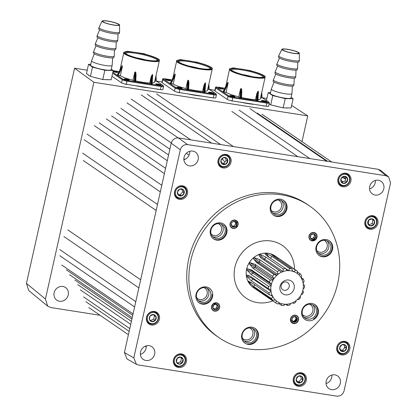 <?xml version="1.0" encoding="UTF-8"?>
<svg xmlns="http://www.w3.org/2000/svg" width="417" height="417" viewBox="0 0 417 417"><rect width="100%" height="100%" fill="white"/><g stroke="black" fill="none" stroke-linecap="round" stroke-linejoin="round"><path stroke-width="0.63" d="M140.393 354.372A7.673 7.032 124.4 0 0 146.2 345.896M145.95 360.476A7.673 7.032 124.4 0 0 154.165 355.68A7.673 7.032 124.4 0 0 151.939 346.756A7.673 7.032 124.4 0 0 149.255 345.693A7.673 7.032 124.4 0 0 141.04 350.488A7.673 7.032 124.4 0 0 143.266 359.412A7.673 7.032 124.4 0 0 145.95 360.476M247.083 348.794A79.908 73.225 -55.6 0 1 219.118 337.734A79.908 73.225 -55.6 0 1 195.922 244.779A79.908 73.225 -55.6 0 1 281.496 194.838A79.908 73.225 -55.6 0 1 309.456 205.894A79.908 73.225 -55.6 0 1 332.657 298.848A79.908 73.225 -55.6 0 1 247.083 348.794M219.118 337.734L217.007 336.29A79.908 73.225 -55.6 0 1 193.811 243.335A79.908 73.225 -55.6 0 1 279.385 193.389A79.908 73.225 -55.6 0 1 307.345 204.45L309.456 205.894M312.062 240.833A4.347 3.982 124.4 0 0 316.722 238.117A4.347 3.982 124.4 0 0 315.455 233.061A4.347 3.982 124.4 0 0 313.938 232.462A4.347 3.982 124.4 0 0 309.278 235.178A4.347 3.982 124.4 0 0 310.545 240.234A4.347 3.982 124.4 0 0 312.062 240.833M233.134 228.433A4.347 3.982 124.4 0 0 237.789 225.717A4.347 3.982 124.4 0 0 236.528 220.661A4.347 3.982 124.4 0 0 235.006 220.061A4.347 3.982 124.4 0 0 230.351 222.777A4.347 3.982 124.4 0 0 231.612 227.833A4.347 3.982 124.4 0 0 233.134 228.433M251.957 327.173A8.95 8.199 -55.6 0 1 255.084 328.414A8.95 8.199 -55.6 0 1 257.685 338.823A8.95 8.199 -55.6 0 1 248.099 344.416A8.95 8.199 -55.6 0 1 244.967 343.181A8.95 8.199 -55.6 0 1 242.371 332.766A8.95 8.199 -55.6 0 1 251.957 327.173M311.947 303.451A8.95 8.199 -55.6 0 1 315.08 304.691A8.95 8.199 -55.6 0 1 317.676 315.101A8.95 8.199 -55.6 0 1 308.095 320.694A8.95 8.199 -55.6 0 1 304.963 319.458A8.95 8.199 -55.6 0 1 302.367 309.044A8.95 8.199 -55.6 0 1 311.947 303.451M216.684 240.114A8.95 8.199 124.4 0 0 226.264 234.521A8.95 8.199 124.4 0 0 223.668 224.106A8.95 8.199 124.4 0 0 220.536 222.871A8.95 8.199 124.4 0 0 210.95 228.464A8.95 8.199 124.4 0 0 213.551 238.873A8.95 8.199 124.4 0 0 216.684 240.114M276.7 216.47A8.95 8.199 124.4 0 0 286.286 210.872A8.95 8.199 124.4 0 0 283.685 200.462A8.95 8.199 124.4 0 0 280.552 199.227A8.95 8.199 124.4 0 0 270.972 204.82A8.95 8.199 124.4 0 0 273.568 215.229A8.95 8.199 124.4 0 0 276.7 216.47M322.377 256.789A8.95 8.199 124.4 0 0 331.963 251.196A8.95 8.199 124.4 0 0 329.362 240.786A8.95 8.199 124.4 0 0 326.235 239.546A8.95 8.199 124.4 0 0 316.649 245.144A8.95 8.199 124.4 0 0 319.245 255.553A8.95 8.199 124.4 0 0 322.377 256.789M206.222 286.917A8.95 8.199 -55.6 0 1 209.355 288.152A8.95 8.199 -55.6 0 1 211.951 298.567A8.95 8.199 -55.6 0 1 202.365 304.16A8.95 8.199 -55.6 0 1 199.237 302.919A8.95 8.199 -55.6 0 1 196.636 292.51A8.95 8.199 -55.6 0 1 206.222 286.917M154.472 311.457A7.032 6.443 -55.6 0 1 156.933 312.427A7.032 6.443 -55.6 0 1 158.971 320.61A7.032 6.443 -55.6 0 1 151.444 325.005A7.032 6.443 -55.6 0 1 148.984 324.03A7.032 6.443 -55.6 0 1 146.94 315.851A7.032 6.443 -55.6 0 1 154.472 311.457M147.743 322.894A7.032 6.443 124.4 0 0 148.697 323.123A7.032 6.443 124.4 0 0 148.812 323.139M156.041 312.599A7.032 6.443 124.4 0 0 155.426 311.687M372.913 215.735A7.032 6.443 -55.6 0 1 375.373 216.704A7.032 6.443 -55.6 0 1 377.411 224.888A7.032 6.443 -55.6 0 1 369.884 229.282A7.032 6.443 -55.6 0 1 367.424 228.308A7.032 6.443 -55.6 0 1 365.381 220.129A7.032 6.443 -55.6 0 1 372.913 215.735M366.183 227.171A7.032 6.443 124.4 0 0 367.137 227.401A7.032 6.443 124.4 0 0 367.262 227.416M374.482 216.871A7.032 6.443 124.4 0 0 373.867 215.964L373.752 216.475M338.104 352.798A7.032 6.443 124.4 0 0 339.057 353.027A7.032 6.443 124.4 0 0 339.177 353.048M346.402 342.503A7.032 6.443 124.4 0 0 345.782 341.591M344.828 341.361A7.032 6.443 -55.6 0 1 347.288 342.336A7.032 6.443 -55.6 0 1 349.331 350.515A7.032 6.443 -55.6 0 1 341.799 354.909A7.032 6.443 -55.6 0 1 339.339 353.939A7.032 6.443 -55.6 0 1 337.301 345.756A7.032 6.443 -55.6 0 1 344.828 341.361M175.828 197.267A7.032 6.443 124.4 0 0 176.782 197.496A7.032 6.443 124.4 0 0 176.897 197.512M184.121 186.967A7.032 6.443 124.4 0 0 183.506 186.055M182.552 185.826A7.032 6.443 -55.6 0 1 185.012 186.8A7.032 6.443 -55.6 0 1 187.056 194.979A7.032 6.443 -55.6 0 1 179.524 199.373A7.032 6.443 -55.6 0 1 177.063 198.403A7.032 6.443 -55.6 0 1 175.02 190.22A7.032 6.443 -55.6 0 1 182.552 185.826M219.337 165.851A7.032 6.443 124.4 0 0 220.291 166.081A7.032 6.443 124.4 0 0 220.405 166.102M227.63 155.557A7.032 6.443 124.4 0 0 227.015 154.644M226.061 154.415A7.032 6.443 -55.6 0 1 228.521 155.39A7.032 6.443 -55.6 0 1 230.565 163.568A7.032 6.443 -55.6 0 1 223.032 167.962A7.032 6.443 -55.6 0 1 220.572 166.993A7.032 6.443 -55.6 0 1 218.529 158.809A7.032 6.443 -55.6 0 1 226.061 154.415M294.595 384.213A7.032 6.443 124.4 0 0 295.549 384.443A7.032 6.443 124.4 0 0 295.669 384.458M302.893 373.913A7.032 6.443 124.4 0 0 302.273 373.001M301.319 372.772A7.032 6.443 -55.6 0 1 303.779 373.747A7.032 6.443 -55.6 0 1 305.823 381.925A7.032 6.443 -55.6 0 1 298.291 386.319A7.032 6.443 -55.6 0 1 295.83 385.35A7.032 6.443 -55.6 0 1 293.792 377.166A7.032 6.443 -55.6 0 1 301.319 372.772M345.922 173.248A7.032 6.443 -55.6 0 1 348.383 174.217A7.032 6.443 -55.6 0 1 350.421 182.401A7.032 6.443 -55.6 0 1 342.894 186.795A7.032 6.443 -55.6 0 1 340.434 185.82A7.032 6.443 -55.6 0 1 338.39 177.642A7.032 6.443 -55.6 0 1 345.922 173.248M339.193 184.684A7.032 6.443 124.4 0 0 340.147 184.913A7.032 6.443 124.4 0 0 340.272 184.929M347.486 174.384A7.032 6.443 124.4 0 0 346.871 173.477M181.463 353.944A7.032 6.443 -55.6 0 1 183.923 354.914A7.032 6.443 -55.6 0 1 185.966 363.098A7.032 6.443 -55.6 0 1 178.434 367.492A7.032 6.443 -55.6 0 1 175.974 366.517A7.032 6.443 -55.6 0 1 173.931 358.339A7.032 6.443 -55.6 0 1 181.463 353.944M174.733 365.381A7.032 6.443 124.4 0 0 175.687 365.61A7.032 6.443 124.4 0 0 175.802 365.626M183.037 355.086A7.032 6.443 124.4 0 0 182.417 354.174M369.54 188.937A7.673 7.032 124.4 0 0 375.347 180.462M375.097 195.041A7.673 7.032 124.4 0 0 383.312 190.246A7.673 7.032 124.4 0 0 381.086 181.322A7.673 7.032 124.4 0 0 378.401 180.264A7.673 7.032 124.4 0 0 370.187 185.054A7.673 7.032 124.4 0 0 372.412 193.978A7.673 7.032 124.4 0 0 375.097 195.041M331.598 389.64A7.673 7.032 124.4 0 0 339.819 384.844A7.673 7.032 124.4 0 0 337.588 375.92A7.673 7.032 124.4 0 0 334.903 374.862A7.673 7.032 124.4 0 0 326.688 379.658A7.673 7.032 124.4 0 0 328.919 388.581A7.673 7.032 124.4 0 0 331.598 389.64M326.042 383.536A7.673 7.032 124.4 0 0 331.849 375.06M189.448 165.877A7.673 7.032 124.4 0 0 197.663 161.082A7.673 7.032 124.4 0 0 195.437 152.158A7.673 7.032 124.4 0 0 192.753 151.095A7.673 7.032 124.4 0 0 184.538 155.89A7.673 7.032 124.4 0 0 186.764 164.814A7.673 7.032 124.4 0 0 189.448 165.877M183.892 159.774A7.673 7.032 124.4 0 0 189.699 151.298M336.795 396.15L138.298 364.964L136.437 364.317L133.8 357.885L180.311 149.818C181.51 146.164 183.928 144.423 187.556 144.584L386.059 175.771L388.675 176.944L390.552 182.849L344.046 390.917C342.842 394.571 340.423 396.317 336.795 396.15M373.137 219.227L373.022 219.754M345.787 341.596L345.672 342.107M344.666 346.616L344.322 348.132M343.634 351.223L343.572 351.505M136.437 364.317L127.049 358.974L124.412 352.542L171.215 143.161C172.419 139.507 174.832 137.761 178.466 137.928L378.219 169.307L380.836 170.48L388.675 176.944M225.003 161.838A8.413 7.709 -55.6 0 1 222.391 158.533M341.742 177.574A8.413 7.709 -55.6 0 1 341.956 177.606A8.413 7.709 -55.6 0 1 345.542 179.268M178.064 354.533A8.413 7.709 -55.6 0 1 178.304 354.242M295.444 315.195A4.347 3.982 124.4 0 0 290.513 318.755A4.347 3.982 124.4 0 0 293.573 323.571A4.347 3.982 124.4 0 0 298.504 320.011A4.347 3.982 124.4 0 0 295.444 315.195M216.512 302.794A4.347 3.982 124.4 0 0 211.581 306.354A4.347 3.982 124.4 0 0 214.64 311.171A4.347 3.982 124.4 0 0 219.571 307.61A4.347 3.982 124.4 0 0 216.512 302.794M271.17 241.026A31.963 29.289 -55.6 0 1 294.459 269.241A31.963 29.289 124.4 0 0 271.17 241.026A31.963 29.289 124.4 0 0 234.912 267.198A31.963 29.289 124.4 0 0 257.404 302.606A31.963 29.289 -55.6 0 1 234.912 267.198A31.963 29.289 -55.6 0 1 271.17 241.026M272.775 300.881A31.963 29.289 -55.6 0 1 257.404 302.606A31.963 29.289 124.4 0 0 272.775 300.881M316.472 248.297A7.673 7.032 124.4 0 0 319.375 254.089A7.673 7.032 124.4 0 0 326.923 254.167A7.673 7.032 124.4 0 0 330.952 247.229A7.673 7.032 124.4 0 0 328.049 241.433A7.673 7.032 124.4 0 0 320.501 241.354A7.673 7.032 124.4 0 0 316.472 248.297M318.953 255.34A8.95 8.199 124.4 0 0 327.621 255.136A8.95 8.199 124.4 0 0 332.156 247.135A8.95 8.199 124.4 0 0 329.06 240.588M305.812 305.541A7.673 7.032 124.4 0 0 305.036 318.056A7.673 7.032 124.4 0 0 312.932 317.916A7.673 7.032 124.4 0 0 313.709 305.4A7.673 7.032 124.4 0 0 305.812 305.541M313.521 318.948A8.95 8.199 124.4 0 0 314.011 304.082M253.036 328.653A7.673 7.032 124.4 0 0 243.33 331.75A7.673 7.032 124.4 0 0 245.019 341.705A7.673 7.032 124.4 0 0 245.67 342.096A7.673 7.032 124.4 0 0 255.381 339A7.673 7.032 124.4 0 0 253.692 329.044A7.673 7.032 124.4 0 0 253.036 328.653M247.505 344.009A8.95 8.199 124.4 0 0 257.013 338.401A8.95 8.199 124.4 0 0 254.474 328.033M210.913 294.517A7.673 7.032 124.4 0 0 208.01 288.726A7.673 7.032 124.4 0 0 200.462 288.647A7.673 7.032 124.4 0 0 196.433 295.585A7.673 7.032 124.4 0 0 199.342 301.382A7.673 7.032 124.4 0 0 206.889 301.46A7.673 7.032 124.4 0 0 210.913 294.517M198.544 302.388A8.95 8.199 124.4 0 0 207.379 302.549A8.95 8.199 124.4 0 0 212.123 294.428M221.573 237.273A7.673 7.032 124.4 0 0 222.35 224.753A7.673 7.032 124.4 0 0 214.453 224.899A7.673 7.032 124.4 0 0 213.676 237.414A7.673 7.032 124.4 0 0 221.573 237.273M213.259 238.665A8.95 8.199 124.4 0 0 222.167 238.3A8.95 8.199 124.4 0 0 223.366 223.913M274.35 214.161A7.673 7.032 124.4 0 0 284.055 211.065A7.673 7.032 124.4 0 0 282.366 201.109A7.673 7.032 124.4 0 0 281.715 200.718A7.673 7.032 124.4 0 0 272.004 203.814A7.673 7.032 124.4 0 0 273.698 213.765A7.673 7.032 124.4 0 0 274.35 214.161M273.276 215.016A8.95 8.199 124.4 0 0 273.734 215.281A8.95 8.199 124.4 0 0 284.957 211.831A8.95 8.199 124.4 0 0 283.383 200.264M179.586 197.997A5.755 5.27 124.4 0 0 186.112 193.285A5.755 5.27 124.4 0 0 182.067 186.915A5.755 5.27 124.4 0 0 175.541 191.627A5.755 5.27 124.4 0 0 179.586 197.997M181.994 186.154A6.391 5.859 -55.6 0 1 186.493 193.233A6.391 5.859 -55.6 0 1 179.237 198.471A6.391 5.859 -55.6 0 1 174.739 191.387A6.391 5.859 -55.6 0 1 181.994 186.154M180.035 196.011A3.69 3.383 124.4 0 0 181.833 195.802L184.22 192.988L183.209 189.641L179.821 189.109L177.433 191.924L178.445 195.271A3.69 3.383 124.4 0 0 180.035 196.011M179.977 195.422L181.833 195.802A3.69 3.383 124.4 0 0 184.22 192.988A3.69 3.383 124.4 0 0 183.209 189.641A3.69 3.383 124.4 0 0 179.821 189.109A3.69 3.383 124.4 0 0 177.433 191.924A3.69 3.383 124.4 0 0 178.445 195.271L179.977 195.422M178.08 194.374L180.253 194.718L182.636 191.903L181.869 189.354M182.636 191.903L184.22 192.988M180.253 194.718L181.833 195.802M225.576 155.505A5.755 5.27 124.4 0 0 219.05 160.217A5.755 5.27 124.4 0 0 223.095 166.586A5.755 5.27 124.4 0 0 229.626 161.874A5.755 5.27 124.4 0 0 225.576 155.505M222.751 167.061A6.391 5.859 -55.6 0 1 218.253 159.977A6.391 5.859 -55.6 0 1 225.503 154.743A6.391 5.859 -55.6 0 1 230.002 161.822A6.391 5.859 -55.6 0 1 222.751 167.061M225.133 157.49A3.69 3.383 124.4 0 0 223.33 157.699L220.942 160.514L221.953 163.855L225.342 164.392L227.729 161.577L226.723 158.231A3.69 3.383 124.4 0 0 225.133 157.49M224.862 157.855L223.33 157.699A3.69 3.383 124.4 0 0 220.942 160.514A3.69 3.383 124.4 0 0 221.953 163.855A3.69 3.383 124.4 0 0 225.342 164.392A3.69 3.383 124.4 0 0 227.729 161.577A3.69 3.383 124.4 0 0 226.723 158.231L224.862 157.855M221.589 162.964L223.762 163.308L225.342 164.392M223.762 163.308L226.144 160.493L227.729 161.577M226.144 160.493L225.378 157.944M338.906 179.039A5.755 5.27 124.4 0 0 342.951 185.414A5.755 5.27 124.4 0 0 349.477 180.702A5.755 5.27 124.4 0 0 345.432 174.327A5.755 5.27 124.4 0 0 338.906 179.039M349.858 180.65A6.391 5.859 -55.6 0 1 342.602 185.883A6.391 5.859 -55.6 0 1 338.104 178.804A6.391 5.859 -55.6 0 1 345.359 173.566A6.391 5.859 -55.6 0 1 349.858 180.65M340.798 179.336A3.69 3.383 124.4 0 0 340.856 181.186L343.399 183.428L346.73 182.109L347.528 178.554L344.989 176.318L341.653 177.632A3.69 3.383 124.4 0 0 340.798 179.336M341.09 179.3L340.856 181.186A3.69 3.383 124.4 0 0 343.399 183.428A3.69 3.383 124.4 0 0 346.73 182.109A3.69 3.383 124.4 0 0 347.528 178.554A3.69 3.383 124.4 0 0 344.989 176.318A3.69 3.383 124.4 0 0 341.653 177.632L341.09 179.3M342.034 182.255L345.151 181.025L346.73 182.109M345.151 181.025L345.943 177.47L347.528 178.554M345.943 177.47L344.708 176.381M344.343 342.451A5.755 5.27 124.4 0 0 337.817 347.158A5.755 5.27 124.4 0 0 341.867 353.533A5.755 5.27 124.4 0 0 348.393 348.821A5.755 5.27 124.4 0 0 344.343 342.451M341.518 354.007A6.391 5.859 -55.6 0 1 337.019 346.923A6.391 5.859 -55.6 0 1 344.27 341.69A6.391 5.859 -55.6 0 1 348.768 348.768A6.391 5.859 -55.6 0 1 341.518 354.007M346.496 348.523L345.49 345.177L342.096 344.645L339.714 347.46L340.72 350.801L344.114 351.338L346.496 348.523A3.69 3.383 124.4 0 0 345.49 345.177A3.69 3.383 124.4 0 0 342.096 344.645A3.69 3.383 124.4 0 0 339.714 347.46A3.69 3.383 124.4 0 0 340.72 350.801A3.69 3.383 124.4 0 0 344.114 351.338A3.69 3.383 124.4 0 0 346.496 348.523L344.911 347.439L344.145 344.89M340.355 349.91L342.529 350.254L344.114 351.338M342.529 350.254L344.911 347.439M185.028 361.409A5.755 5.27 124.4 0 0 180.978 355.034A5.755 5.27 124.4 0 0 174.452 359.746A5.755 5.27 124.4 0 0 178.502 366.116A5.755 5.27 124.4 0 0 185.028 361.409M173.654 359.506A6.391 5.859 -55.6 0 1 180.905 354.273A6.391 5.859 -55.6 0 1 185.403 361.357A6.391 5.859 -55.6 0 1 178.153 366.59A6.391 5.859 -55.6 0 1 173.654 359.506M183.131 361.106A3.69 3.383 124.4 0 0 183.073 359.261L180.535 357.02L177.199 358.339L176.407 361.893L178.945 364.13L182.281 362.816A3.69 3.383 124.4 0 0 183.131 361.106M182.516 360.924L183.073 359.261A3.69 3.383 124.4 0 0 180.535 357.02A3.69 3.383 124.4 0 0 177.199 358.339A3.69 3.383 124.4 0 0 176.407 361.893A3.69 3.383 124.4 0 0 178.945 364.13A3.69 3.383 124.4 0 0 182.281 362.816L182.516 360.924M177.579 362.962L180.697 361.732L181.489 358.177L180.253 357.088M180.697 361.732L182.281 362.816M181.489 358.177L183.073 359.261M376.473 223.189A5.755 5.27 124.4 0 0 372.423 216.814A5.755 5.27 124.4 0 0 365.897 221.526A5.755 5.27 124.4 0 0 369.942 227.901A5.755 5.27 124.4 0 0 376.473 223.189M365.099 221.291A6.391 5.859 -55.6 0 1 372.35 216.053A6.391 5.859 -55.6 0 1 376.848 223.137A6.391 5.859 -55.6 0 1 369.598 228.37A6.391 5.859 -55.6 0 1 365.099 221.291M374.575 222.892A3.69 3.383 124.4 0 0 374.518 221.041L371.98 218.805L368.644 220.119L367.846 223.674L370.39 225.915L373.721 224.596L374.518 221.041A3.69 3.383 124.4 0 0 371.98 218.805A3.69 3.383 124.4 0 0 368.644 220.119A3.69 3.383 124.4 0 0 367.846 223.674A3.69 3.383 124.4 0 0 370.39 225.915A3.69 3.383 124.4 0 0 373.721 224.596A3.69 3.383 124.4 0 0 374.575 222.892M369.024 224.742L372.141 223.512L372.934 219.957L374.518 221.041M372.934 219.957L371.698 218.868M372.141 223.512L373.721 224.596M298.358 384.943A5.755 5.27 124.4 0 0 304.884 380.231A5.755 5.27 124.4 0 0 300.834 373.861A5.755 5.27 124.4 0 0 294.308 378.573A5.755 5.27 124.4 0 0 298.358 384.943M300.761 373.1A6.391 5.859 -55.6 0 1 305.26 380.179A6.391 5.859 -55.6 0 1 298.009 385.417A6.391 5.859 -55.6 0 1 293.511 378.334A6.391 5.859 -55.6 0 1 300.761 373.1M298.801 382.957A3.69 3.383 124.4 0 0 300.605 382.749L302.987 379.934L301.981 376.587L298.588 376.056L296.206 378.871L297.212 382.217A3.69 3.383 124.4 0 0 298.801 382.957M298.744 382.368L300.605 382.749A3.69 3.383 124.4 0 0 302.987 379.934A3.69 3.383 124.4 0 0 301.981 376.587A3.69 3.383 124.4 0 0 298.588 376.056A3.69 3.383 124.4 0 0 296.206 378.871A3.69 3.383 124.4 0 0 297.212 382.217L298.744 382.368M296.847 381.32L299.02 381.664L301.402 378.85L302.987 379.934M301.402 378.85L300.636 376.301M299.02 381.664L300.605 382.749M147.462 317.259A5.755 5.27 124.4 0 0 151.512 323.634A5.755 5.27 124.4 0 0 158.038 318.922A5.755 5.27 124.4 0 0 153.988 312.547A5.755 5.27 124.4 0 0 147.462 317.259M158.413 318.869A6.391 5.859 -55.6 0 1 151.162 324.103A6.391 5.859 -55.6 0 1 146.664 317.019A6.391 5.859 -55.6 0 1 153.915 311.786A6.391 5.859 -55.6 0 1 158.413 318.869M149.359 317.556A3.69 3.383 124.4 0 0 149.411 319.406L151.955 321.643L155.291 320.329L156.083 316.774L153.545 314.533L150.209 315.851A3.69 3.383 124.4 0 0 149.359 317.556M149.646 317.514L149.411 319.406A3.69 3.383 124.4 0 0 151.955 321.643A3.69 3.383 124.4 0 0 155.291 320.329A3.69 3.383 124.4 0 0 156.083 316.774A3.69 3.383 124.4 0 0 153.545 314.533A3.69 3.383 124.4 0 0 150.209 315.851L149.646 317.514M150.589 320.475L153.706 319.245L154.498 315.69L153.263 314.6M153.706 319.245L155.291 320.329M154.498 315.69L156.083 316.774M233.186 228.188A4.092 3.748 -55.6 0 1 230.309 223.658A4.092 3.748 -55.6 0 1 234.948 220.306A4.092 3.748 -55.6 0 1 237.831 224.836A4.092 3.748 -55.6 0 1 233.186 228.188M236.444 227.489L236.971 221.359L234.948 220.291L233.702 220.306L234.01 220.03M231.935 225.905L233.822 226.202L235.725 223.95L235.324 222.61A2.559 2.346 124.4 0 0 234.865 221.776M235.324 222.61L235.084 221.818M234.922 221.276L235.975 221.995L233.265 221.573A2.95 2.705 124.4 0 0 231.357 223.82L232.16 226.499L234.875 226.921L236.783 224.674L235.975 221.995A2.95 2.705 124.4 0 0 233.265 221.573M235.725 223.95L236.783 224.674A2.95 2.705 124.4 0 0 235.975 221.995M231.357 223.82A2.95 2.705 124.4 0 0 234.875 226.921A2.95 2.705 124.4 0 0 236.783 224.674M233.822 226.202L234.875 226.921M310.967 238.274A2.559 2.346 124.4 0 0 312.641 238.243L313.975 237.716L315.033 238.441A2.95 2.705 124.4 0 0 313.636 233.801L310.967 234.854L310.331 237.7L312.364 239.494L315.033 238.441L315.669 235.595L314.611 234.87L314.293 236.293A2.559 2.346 124.4 0 0 313.448 233.854M311.457 238.712L312.641 238.243A2.559 2.346 124.4 0 0 314.293 236.293L313.975 237.716M310.978 240.489L315.565 239.415L316.769 237.237A4.092 3.748 -55.6 0 1 312.119 240.588A4.092 3.748 -55.6 0 1 309.242 236.058A4.092 3.748 -55.6 0 1 313.881 232.707A4.092 3.748 -55.6 0 1 316.758 237.237L316.857 235.949L317.097 236.486M314.11 234.646L314.1 233.921M311.165 238.962L311.478 238.884M314.663 234.907L314.632 234.187M315.216 235.282L315.2 234.703M312.943 239.52L314.35 238.639M310.446 238.008L312.364 239.494A2.95 2.705 124.4 0 0 315.033 238.441M313.636 233.801A2.95 2.705 124.4 0 0 310.331 237.7A2.95 2.705 124.4 0 0 312.364 239.494M295.523 316.951L296.164 319.083L297.222 319.808A2.95 2.705 124.4 0 0 293.698 316.706A2.95 2.705 124.4 0 0 293.87 322.226A2.95 2.705 124.4 0 0 297.222 319.808L296.414 317.134L293.698 316.706L291.791 318.958L292.598 321.632L295.314 322.06L294.256 321.335L296.122 318.953M290.472 318.963L291.598 322.263L293.62 323.337A4.092 3.748 -55.6 0 1 290.748 318.791A4.092 3.748 -55.6 0 1 295.387 315.44A4.092 3.748 -55.6 0 1 298.264 319.975A4.092 3.748 -55.6 0 1 293.625 323.326L294.866 323.321L294.266 323.618M294.089 321.309L296.096 318.864M294.71 321.643L296.596 319.38M295.257 322.023L297.144 319.756M290.998 321.861L291.89 322.544M290.993 321.491L292.155 322.748M292.239 323.092L292.729 323.076M295.471 321.992L297.185 319.787M295.356 316.409L296.414 317.134M292.374 321.038L294.256 321.335M292.343 320.96A2.559 2.346 124.4 0 0 295.304 316.915M214.036 309.044L216.553 308.048L216.871 306.631A2.559 2.346 124.4 0 0 216.022 304.191M216.882 302.872L213.004 304.207L211.8 306.386A4.092 3.748 -55.6 0 1 216.459 303.039A4.092 3.748 -55.6 0 1 219.337 307.574A4.092 3.748 -55.6 0 1 214.692 310.926A4.092 3.748 -55.6 0 1 211.815 306.391L211.711 307.678L211.471 307.319M212.91 308.033A2.95 2.705 124.4 0 0 217.606 308.773A2.95 2.705 124.4 0 0 216.209 304.139A2.95 2.705 124.4 0 0 212.91 308.033L214.943 309.826L217.606 308.773L218.242 305.927L216.209 304.139L213.546 305.192L212.91 308.033M216.553 308.048L217.606 308.773M213.54 308.611A2.559 2.346 124.4 0 0 216.871 306.631L217.189 305.208L218.242 305.927M217.189 305.208L216.032 304.186M212.915 304.301L212.665 304.587M212.488 304.467L212.368 305.004M213.019 308.34L214.943 309.826M254.031 288.017A19.177 17.577 -55.6 0 1 247.729 265.676A19.177 17.577 -55.6 0 1 268.418 253.338A19.177 17.577 -55.6 0 1 276.607 257.138M283.424 305.614A19.177 17.577 -55.6 0 1 282.325 305.479A19.177 17.577 -55.6 0 1 281.246 305.27L281.418 303.623A17.259 15.815 124.4 0 0 285.39 304.248L283.424 305.614M290.586 268.532A19.177 17.577 -55.6 0 1 291.671 268.736L292.765 271.253A17.259 15.815 124.4 0 0 290.805 270.81A17.259 15.815 124.4 0 0 288.788 270.628L289.487 268.392A19.177 17.577 -55.6 0 1 290.586 268.532M295.408 270.07A19.177 17.577 -55.6 0 1 297.285 271.175L297.644 273.787A17.259 15.815 124.4 0 0 294.23 271.775L295.408 270.07L277.884 258.06L271.227 254.167L274.146 256.731L291.671 268.736M271.384 254.542A42.153 16.404 109.6 0 1 271.227 254.167L271.18 254.276M278.718 258.451L297.285 271.175M300.25 273.787A19.177 17.577 -55.6 0 1 301.595 275.522L301.251 277.967A17.259 15.815 124.4 0 0 298.807 274.813L300.25 273.787L297.331 271.79M303.425 279.103A19.177 17.577 -55.6 0 1 304.076 281.256L303.154 283.294A17.259 15.815 124.4 0 0 301.971 279.369L303.425 279.103L301.241 277.602M304.556 285.369A19.177 17.577 -55.6 0 1 304.436 287.683L303.117 289.117A17.259 15.815 124.4 0 0 303.341 284.905L304.556 285.369L303.185 284.425M303.508 291.832A19.177 17.577 -55.6 0 1 302.622 294.027L301.147 294.736A17.259 15.815 124.4 0 0 302.752 290.743L303.508 291.832M300.396 297.712A19.177 17.577 -55.6 0 1 298.864 299.521L297.477 299.474A17.259 15.815 124.4 0 0 300.271 296.179L300.396 297.712M295.606 302.304A19.177 17.577 -55.6 0 1 293.604 303.508L292.562 302.763A17.259 15.815 124.4 0 0 296.2 300.563L295.606 302.304M292.505 302.752L293.604 303.508M289.716 305.046A19.177 17.577 -55.6 0 1 287.485 305.505L286.979 304.207A17.259 15.815 124.4 0 0 291.035 303.368L289.716 305.046M285.53 304.165L287.485 305.505M288.741 280.047A7.673 7.032 124.4 0 0 280.042 286.333A7.673 7.032 124.4 0 0 285.437 294.829A7.673 7.032 124.4 0 0 294.141 288.548A7.673 7.032 124.4 0 0 288.741 280.047M286.125 281.949A4.347 3.982 124.4 0 0 281.47 284.665A4.347 3.982 124.4 0 0 282.731 289.721A4.347 3.982 124.4 0 0 284.253 290.321A4.347 3.982 124.4 0 0 288.908 287.605A4.347 3.982 124.4 0 0 287.647 282.549A4.347 3.982 124.4 0 0 286.125 281.949M289.487 268.392L271.962 256.387L266.27 253.39L265.061 253.421L265.139 254.005L267.902 256.497L285.426 268.501L287.198 270.675A17.259 15.815 124.4 0 0 283.143 271.509L283.2 268.96A19.177 17.577 -55.6 0 1 285.426 268.501M269.643 257.69A42.153 14.058 88.5 0 1 266.27 253.39M272.916 255.84A42.153 16.404 109.6 0 1 272.337 254.563M253.364 287.058A42.153 16.774 -48.6 0 0 252.718 287.063L275.627 302.836L276.534 301.09A17.259 15.815 124.4 0 0 279.953 303.102L277.503 303.941A19.177 17.577 -55.6 0 1 275.627 302.836M252.103 282.997A42.153 15.116 -27.1 0 0 248.782 282.351L253.797 286.479L271.321 298.489L272.927 296.909A17.259 15.815 124.4 0 0 275.371 300.063L272.666 300.219L255.141 288.215L251.837 286.286L252.718 287.063M249.408 281.439A42.153 15.116 -27.1 0 0 248.24 281.287L248.782 282.351M277.977 274.313L277.305 271.707A19.177 17.577 -55.6 0 1 279.307 270.497L281.621 272.113A17.259 15.815 124.4 0 0 277.977 274.313L276.919 275.345L258.759 262.908A42.153 4.764 49.5 0 1 253.333 258.493L256.528 262.481L274.052 274.485L276.7 275.402A17.259 15.815 124.4 0 0 273.906 278.697L273.224 280.016L255.068 267.573A42.153 1.058 31.1 0 0 249.189 263.7L252.765 267.975L270.289 279.984L273.036 280.141A17.259 15.815 124.4 0 0 271.431 284.139L271.206 285.582L253.051 273.14A42.153 6.755 12.6 0 0 246.906 269.919L250.956 274.318L268.48 286.328L271.066 285.765A17.259 15.815 124.4 0 0 270.836 289.971L271.102 291.368L252.947 278.926A42.153 11.64 -6.7 0 0 246.765 276.393L251.315 280.745L268.835 292.755L271.029 291.587A17.259 15.815 124.4 0 0 272.207 295.507L269.486 294.908L251.962 282.898L248.24 281.287L248.574 281.152M250.742 276.575A42.153 11.64 -6.7 0 0 246.624 275.173L246.765 276.393M270.414 289.627L268.355 288.642L250.831 276.633L248.026 275.178L246.624 275.173M271.483 284.347L253.327 271.91A42.153 6.755 12.6 0 0 247.182 268.684L246.906 269.919M271.431 284.139L269.408 282.179L251.884 270.169L247.182 268.684M273.906 278.697L272.515 276.299L254.99 264.289L249.851 262.606L249.189 263.7M273.886 278.921L255.73 266.479A42.153 1.058 31.1 0 0 249.851 262.606M269.408 282.179A19.177 17.577 -55.6 0 1 270.289 279.984M268.355 288.642A19.177 17.577 -55.6 0 1 268.48 286.328M270.961 290.149L269.486 289.137M269.486 294.908A19.177 17.577 -55.6 0 1 268.835 292.755M270.565 295.064L272.932 296.685L272.254 295.533M272.666 300.219A19.177 17.577 -55.6 0 1 271.321 298.489M275.371 300.063L276.461 300.881L275.23 300.037M279.953 303.102L281.418 303.623M278.619 303.477L281.246 305.27M285.39 304.248L287 304.217M291.035 303.368L292.343 302.742L293.005 302.919M296.2 300.563L297.477 299.474M300.271 296.179L301.147 294.736M302.752 290.743L303.117 289.117M303.154 283.294L303.513 285.082M301.793 279.254L301.251 277.967M298.807 274.813L297.644 273.787M294.23 271.775L292.426 270.727M294.011 271.811L292.765 271.253M288.788 270.628L285.525 268.642M288.59 270.737L286.906 270.44M266.103 255.058A42.153 14.058 88.5 0 1 265.061 253.421M283.143 271.509L264.831 259.238A42.153 10.013 68.5 0 1 260.005 254.469L258.848 254.923L260.682 257.643L279.307 270.497M282.992 271.681L281.835 272.134L263.68 259.697A42.153 10.013 68.5 0 1 258.848 254.923M277.884 274.522L259.728 262.079A42.153 4.764 49.5 0 1 254.302 257.67L253.333 258.493M277.305 271.707L259.781 259.702L254.302 257.67M283.2 268.96L265.676 256.955L260.005 254.469M272.515 276.299A19.177 17.577 -55.6 0 1 274.052 274.485M68.237 294.975A7.673 7.032 -55.6 0 1 56.848 300.198A7.673 7.032 -55.6 0 1 54.137 292.76A7.673 7.032 -55.6 0 1 65.521 287.542A7.673 7.032 -55.6 0 1 68.237 294.975M288.767 107.92A11.509 1.845 -167.4 0 1 285.473 107.894M301.981 141.65L307.741 115.884L291.629 105.418M279.536 106.992A11.509 1.845 -167.4 0 1 274.339 105.725M108.728 79.699A11.509 1.845 -167.4 0 1 105.225 79.595M99.178 78.615A11.509 1.845 -167.4 0 1 94.028 77.317M89.274 75.571A11.509 1.845 -167.4 0 1 87.627 74.372M148.864 87.779A20.136 3.227 -167.4 0 1 142.478 87.023A20.136 3.227 -167.4 0 1 135.259 85.647M201.739 96.087A20.136 3.227 -167.4 0 1 195.349 95.331A20.136 3.227 -167.4 0 1 188.135 93.955M254.615 104.396A20.136 3.227 -167.4 0 1 248.224 103.64A20.136 3.227 -167.4 0 1 241.005 102.264M262.168 105.579A2.111 0.339 12.6 0 0 263.836 105.96A2.111 0.339 12.6 0 0 265.045 106.027M229.908 100.408A2.111 0.339 12.6 0 0 232.107 100.977A2.111 0.339 12.6 0 0 233.265 101.055M209.292 97.27A2.111 0.339 12.6 0 0 210.96 97.651A2.111 0.339 12.6 0 0 212.175 97.719M177.037 92.1A2.111 0.339 12.6 0 0 179.237 92.668A2.111 0.339 12.6 0 0 180.389 92.741M156.417 88.962A2.111 0.339 12.6 0 0 158.085 89.342A2.111 0.339 12.6 0 0 159.299 89.41M124.162 83.791A2.111 0.339 12.6 0 0 126.361 84.359A2.111 0.339 12.6 0 0 127.513 84.432M307.741 115.884L93.893 82.274L74.554 68.221L26.448 283.404L28.705 290.493L47.684 306.141L50.827 307.543L100.064 315.283M266.896 98.448L262.34 97.734M214.885 90.275L209.47 89.426M162.01 81.967L156.594 81.112M87.216 70.212L74.554 68.221M93.893 82.274L45.432 299.052L47.684 306.141M217.575 304.817A8.413 7.709 124.4 0 0 217.278 305.093M217.174 305.192A8.413 7.709 124.4 0 0 216.871 305.51M216.908 304.353A108.675 99.59 -55.6 0 1 216.616 304.509M244.378 75.013A15.153 2.429 -167.4 0 1 249.293 76.113M242.996 74.659L242.866 74.57A16.112 2.58 12.6 0 1 251.415 76.509M252.989 76.77A16.748 2.684 -167.4 0 1 231.19 69.795A16.748 2.684 -167.4 0 1 241.834 69.175A16.748 2.684 -167.4 0 1 258.081 73.215A16.748 2.684 -167.4 0 1 263.445 77.004A16.748 2.684 -167.4 0 1 252.989 76.77M262.955 77.213A16.112 2.58 12.6 0 0 262.997 77.103A16.112 2.58 12.6 0 0 241.907 69.936A16.112 2.58 12.6 0 0 231.555 70.077A16.112 2.58 12.6 0 0 231.544 70.186M261.756 92.334L261.991 97.865L261.673 97.901L261.485 93.533M261.991 97.865L260.547 97.729M257.617 91.756L257.122 100.518L255.47 99.642L256.851 93.465L258.123 91.161L258.373 91.693L257.873 100.533L257.591 100.591L258.123 91.161L258.373 91.693M257.873 100.533L257.122 100.518M241.657 89.254L241.438 97.964L241.156 98.016L241.657 89.254L241.224 88.519L240.687 97.943L241.438 97.964M241.474 98.005L241.829 91.115M240.687 97.943L240.03 97.745L240.536 88.899L241.224 88.519M240.536 88.899L238.753 96.869L240.03 97.745M226.082 92.329L227.891 84.244L223.913 91.99L226.082 92.329A18.218 2.919 12.6 0 0 238.753 96.869M223.913 91.99L223.257 91.797L228.104 82.352L227.891 84.244M228.104 82.352L223.257 91.797M223.09 91.683L223.403 91.646L223.09 91.683M227.692 82.707L227.932 82.238M241.5 97.531A18.218 2.919 12.6 0 0 255.47 99.642M257.961 99.621A18.218 2.919 12.6 0 0 260.317 98.751L265.108 77.317A18.218 2.919 -167.4 0 1 246.692 76.191A18.218 2.919 -167.4 0 1 229.548 69.368L225.733 86.434M232.947 68.18A0.386 0.349 -55.8 0 1 233.369 67.908A2.304 0.37 -167.4 0 1 233.103 68.19A17.837 2.856 12.6 0 0 239.155 73.757A17.837 2.856 12.6 0 0 263.58 77.578A17.837 2.856 12.6 0 0 252.024 71.156A2.304 0.37 -167.4 0 1 250.508 70.588L233.369 67.908M263.236 100.57L263.236 100.56A2.684 0.433 -167.4 0 1 266.755 101.753A2.684 0.433 -167.4 0 1 265.024 101.779A2.684 0.433 -167.4 0 1 261.668 100.784A2.684 0.433 -167.4 0 1 263.236 100.56M215.464 87.685C215.297 87.033 216.225 86.861 218.242 87.163L218.279 87.179A3.195 0.511 12.6 0 0 216.413 87.445L228.761 95.853A3.195 0.511 12.6 0 0 232.759 97.036L266.797 102.368L266.87 103.129A3.836 0.615 -167.4 0 0 269.335 103.093L268.647 106.173A3.836 0.615 -167.4 0 1 266.182 106.205L232.144 100.878A3.836 0.615 -167.4 0 1 227.348 99.455L215 91.052A3.836 0.615 -167.4 0 1 214.776 90.765L215.464 87.685A3.836 0.615 -167.4 0 0 215.688 87.971L215 91.052M224.826 88.206L218.279 87.179M220.051 87.773A2.684 0.433 -167.4 0 1 223.408 88.764A2.684 0.433 -167.4 0 1 221.839 88.988A2.684 0.433 -167.4 0 1 218.482 87.992A2.684 0.433 -167.4 0 1 220.051 87.773M233.338 96.817A2.684 0.433 -167.4 0 1 229.975 95.821A2.684 0.433 -167.4 0 1 231.55 95.597A2.684 0.433 -167.4 0 1 234.907 96.593A2.684 0.433 -167.4 0 1 233.338 96.817M232.879 68.18L232.477 67.961L233.16 67.94M208.881 84.025L209.115 89.556L208.797 89.592L208.609 85.219M209.115 89.556L207.671 89.42M204.742 83.447L204.247 92.209L202.599 91.333L203.976 85.157L205.253 82.853L204.997 92.225L204.716 92.282L205.253 82.853L205.498 83.384M204.997 92.225L204.247 92.209M188.781 80.945L188.567 89.655L188.281 89.707L188.781 80.945L188.348 80.21L187.812 89.634L188.567 89.655M188.599 89.697L188.953 82.806M187.812 89.634L187.155 89.431L187.66 80.59L188.348 80.21M187.66 80.59L185.878 88.56L187.155 89.431M173.211 84.02L175.02 75.936L171.043 83.681L173.211 84.02A18.218 2.919 12.6 0 0 185.878 88.56M171.043 83.681L170.381 83.489L175.229 74.044L175.02 75.936M175.229 74.044L170.381 83.489M170.214 83.374L170.532 83.337L170.214 83.374M174.822 74.398L175.062 73.929M191.502 66.704A15.153 2.429 -167.4 0 1 196.417 67.804M190.121 66.35L189.99 66.261A16.112 2.58 12.6 0 1 198.539 68.2M200.118 68.461A16.748 2.684 -167.4 0 1 178.314 61.487A16.748 2.684 -167.4 0 1 188.958 60.866A16.748 2.684 -167.4 0 1 205.211 64.901A16.748 2.684 -167.4 0 1 210.569 68.696A16.748 2.684 -167.4 0 1 200.118 68.461M210.085 68.904A16.112 2.58 12.6 0 0 210.121 68.795A16.112 2.58 12.6 0 0 189.037 61.627A16.112 2.58 12.6 0 0 178.679 61.768A16.112 2.58 12.6 0 0 178.669 61.878M180.071 59.871A0.386 0.349 -55.8 0 1 180.493 59.595A2.304 0.37 -167.4 0 1 180.227 59.881A17.837 2.856 12.6 0 0 186.284 65.448A17.837 2.856 12.6 0 0 210.705 69.269A17.837 2.856 12.6 0 0 199.149 62.847A2.304 0.37 -167.4 0 1 197.632 62.279L180.493 59.595M188.63 89.222A18.218 2.919 12.6 0 0 202.599 91.333M205.086 91.313A18.218 2.919 12.6 0 0 207.447 90.442L212.237 69.008A18.218 2.919 -167.4 0 1 193.816 67.882A18.218 2.919 -167.4 0 1 176.672 61.059C175.917 60.689 177.069 60.293 180.139 59.871A0.386 0.318 88.6 0 1 180.227 59.881M180.003 59.871L179.602 59.652L180.285 59.631M167.186 79.678L166.591 79.762L167.457 80.158L169.61 80.372L167.238 79.668L167.16 80.017M165.325 78.86L165.408 78.87A3.195 0.511 12.6 0 0 163.537 79.136L175.885 87.544A3.195 0.511 12.6 0 0 179.883 88.727L213.921 94.06L213.999 94.821A3.836 0.615 -167.4 0 0 216.465 94.784L215.777 97.865A3.836 0.615 -167.4 0 1 213.311 97.896L179.274 92.569A3.836 0.615 -167.4 0 1 174.473 91.146L162.124 82.738A3.836 0.615 -167.4 0 1 161.9 82.457L162.588 79.376A3.836 0.615 -167.4 0 0 162.812 79.663L162.124 82.738M171.95 79.897L165.408 78.87M210.361 92.251A2.684 0.433 -167.4 0 1 213.723 93.246A2.684 0.433 -167.4 0 1 212.154 93.465A2.684 0.433 -167.4 0 1 208.792 92.475A2.684 0.433 -167.4 0 1 210.361 92.251M167.175 79.459A2.684 0.433 -167.4 0 1 170.537 80.455A2.684 0.433 -167.4 0 1 168.963 80.679A2.684 0.433 -167.4 0 1 165.606 79.683A2.684 0.433 -167.4 0 1 167.175 79.459M180.462 88.508A2.684 0.433 -167.4 0 1 177.105 87.513A2.684 0.433 -167.4 0 1 178.674 87.289A2.684 0.433 -167.4 0 1 182.031 88.284A2.684 0.433 -167.4 0 1 180.462 88.508M156.005 75.712L156.239 81.247L155.922 81.284L155.739 76.91M156.239 81.247L154.801 81.106M151.871 75.133L151.371 83.9L149.724 83.025L151.105 76.848L152.377 74.544L152.627 75.076L152.122 83.916L151.84 83.973L152.377 74.544L152.627 75.076M152.122 83.916L151.371 83.9M135.906 72.636L135.692 81.346L135.41 81.398L135.906 72.636L135.478 71.901L134.941 81.325L135.692 81.346M135.728 81.388L136.078 74.497M134.941 81.325L134.284 81.122L134.785 72.282L135.478 71.901M134.785 72.282L133.002 80.252L134.284 81.122M120.336 75.712L122.145 67.622L118.167 75.373L120.336 75.712A18.218 2.919 12.6 0 0 133.002 80.252M118.167 75.373L117.511 75.18L122.353 65.735L122.145 67.622M122.353 65.735L117.511 75.18M117.339 75.065L117.657 75.024L117.339 75.065M121.946 66.089L122.186 65.62M137.25 58.041L137.12 57.953A16.112 2.58 12.6 0 1 145.663 59.892M138.626 58.396A15.153 2.429 -167.4 0 1 143.542 59.495M147.243 60.152A16.748 2.684 -167.4 0 1 125.439 53.173A16.748 2.684 -167.4 0 1 136.083 52.558A16.748 2.684 -167.4 0 1 152.335 56.592A16.748 2.684 -167.4 0 1 157.699 60.387A16.748 2.684 -167.4 0 1 147.243 60.152M157.209 60.59A16.112 2.58 12.6 0 0 157.245 60.486A16.112 2.58 12.6 0 0 136.161 53.319A16.112 2.58 12.6 0 0 125.804 53.454A16.112 2.58 12.6 0 0 125.793 53.569M144.402 53.73L127.623 51.286A2.304 0.37 -167.4 0 1 127.357 51.572A17.837 2.856 12.6 0 0 133.409 57.139A17.837 2.856 12.6 0 0 157.834 60.96A17.837 2.856 12.6 0 0 146.273 54.538A2.304 0.37 -167.4 0 1 144.756 53.97L144.402 53.73M152.215 83.004A18.218 2.919 12.6 0 0 154.571 82.128L159.362 60.7C158.079 60.293 164.376 60.157 146.289 54.533L146.273 54.538M135.754 80.914A18.218 2.919 12.6 0 0 149.724 83.025M127.128 51.562L126.726 51.343L127.717 51.369M114.31 71.37L114.691 71.427M112.84 72.313L123.01 79.235A3.195 0.511 12.6 0 0 127.008 80.418L161.045 85.746L161.124 86.507A3.836 0.615 -167.4 0 0 163.589 86.475L162.901 89.556A3.836 0.615 -167.4 0 1 160.436 89.587L126.398 84.26A3.836 0.615 -167.4 0 1 121.597 82.837L111.959 76.275M119.074 71.588L113.21 70.671M157.49 83.942A2.684 0.433 -167.4 0 1 160.847 84.938A2.684 0.433 -167.4 0 1 159.278 85.157A2.684 0.433 -167.4 0 1 155.916 84.166A2.684 0.433 -167.4 0 1 157.49 83.942M113.023 71.515A2.684 0.433 -167.4 0 0 114.618 72.052A2.684 0.433 -167.4 0 0 117.776 72.412A2.684 0.433 -167.4 0 0 115.832 71.458A2.684 0.433 -167.4 0 0 113.127 71.036A2.684 0.433 -167.4 0 1 114.3 71.151A2.684 0.433 -167.4 0 1 117.662 72.146A2.684 0.433 -167.4 0 1 116.088 72.37A2.684 0.433 -167.4 0 1 113.017 71.531M127.586 80.194A2.684 0.433 -167.4 0 1 124.23 79.204A2.684 0.433 -167.4 0 1 125.798 78.98A2.684 0.433 -167.4 0 1 129.161 79.975A2.684 0.433 -167.4 0 1 127.586 80.194M263.236 100.773L262.59 100.867L263.455 101.263L265.608 101.477L263.236 100.773L263.158 101.128M264.706 100.878A2.684 0.433 -167.4 0 1 266.651 101.831A2.684 0.433 -167.4 0 1 263.492 101.472A2.684 0.433 -167.4 0 1 261.553 100.518A2.684 0.433 -167.4 0 1 264.706 100.878M264.649 101.503L264.748 101.081M233.744 96.593L231.008 95.78L233.744 96.593M233.562 96.577L233.619 96.311M234.927 96.843A2.684 0.433 -167.4 0 1 231.769 96.483A2.684 0.433 -167.4 0 1 229.824 95.529A2.684 0.433 -167.4 0 1 232.983 95.889A2.684 0.433 -167.4 0 1 234.927 96.843M232.149 96.363L232.248 95.905M221.839 88.774L222.485 88.68L221.62 88.284L219.467 88.07L221.839 88.774M220.035 88.326L220.113 87.977M221.526 88.706L221.62 88.284M220.369 88.67A2.684 0.433 -167.4 0 1 218.425 87.716A2.684 0.433 -167.4 0 1 221.583 88.081A2.684 0.433 -167.4 0 1 223.528 89.035A2.684 0.433 -167.4 0 1 220.369 88.67M211.872 92.772L209.72 92.558L212.091 93.262L212.738 93.168L211.872 92.772L211.779 93.194M210.283 92.819L210.361 92.465M211.836 92.569A2.684 0.433 -167.4 0 1 213.775 93.523A2.684 0.433 -167.4 0 1 210.621 93.158A2.684 0.433 -167.4 0 1 208.677 92.204A2.684 0.433 -167.4 0 1 211.836 92.569M159.862 84.86L156.844 84.25L159.862 84.86M158.903 84.886L158.997 84.463M157.412 84.505L157.49 84.156M158.96 84.26A2.684 0.433 -167.4 0 1 160.905 85.209A2.684 0.433 -167.4 0 1 157.746 84.849A2.684 0.433 -167.4 0 1 155.802 83.895A2.684 0.433 -167.4 0 1 158.96 84.26M182.052 88.534A2.684 0.433 -167.4 0 1 179.148 88.237A2.684 0.433 -167.4 0 1 176.881 87.294A2.684 0.433 -167.4 0 1 176.954 87.221A2.684 0.433 -167.4 0 1 179.852 87.518A2.684 0.433 -167.4 0 1 182.125 88.461A2.684 0.433 -167.4 0 1 182.052 88.534M180.874 88.284L178.132 87.471L180.874 88.284M180.686 88.263L180.743 88.003M179.274 88.055L179.378 87.596M127.873 79.694L125.256 79.162L126.752 79.85L127.998 79.975L127.873 79.694L127.81 79.955M126.398 79.746L126.502 79.287M129.176 80.226A2.684 0.433 -167.4 0 1 126.023 79.866A2.684 0.433 -167.4 0 1 124.078 78.912A2.684 0.433 -167.4 0 1 127.237 79.272A2.684 0.433 -167.4 0 1 129.176 80.226M168.65 80.398L168.744 79.975M167.493 80.361A2.684 0.433 -167.4 0 1 165.549 79.407A2.684 0.433 -167.4 0 1 168.708 79.767A2.684 0.433 -167.4 0 1 170.652 80.721A2.684 0.433 -167.4 0 1 167.493 80.361M115.869 71.667L113.716 71.448L116.093 72.151L116.734 72.063L115.869 71.667M277.644 66.027L275.204 71.76A10.55 1.689 12.6 0 0 275.189 71.813L274.912 73.043A10.55 1.689 12.6 0 0 275.606 73.882A10.55 1.689 12.6 0 0 286.927 77.426A10.55 1.689 12.6 0 0 295.502 77.645L295.773 76.415A10.55 1.689 12.6 0 0 295.783 76.363L296.018 70.134M275.189 71.813A10.55 1.689 12.6 0 0 275.882 72.652A10.55 1.689 12.6 0 0 289.216 76.54A10.55 1.689 12.6 0 0 295.773 76.415M279.432 58.02L276.992 63.759A10.55 1.689 12.6 0 0 276.977 63.806L276.7 65.036A10.55 1.689 12.6 0 0 277.399 65.876A10.55 1.689 12.6 0 0 288.715 69.42A10.55 1.689 12.6 0 0 297.29 69.639L297.566 68.409A10.55 1.689 12.6 0 0 297.571 68.357L297.806 62.133M276.977 63.806A10.55 1.689 12.6 0 0 277.67 64.645A10.55 1.689 12.6 0 0 291.009 68.534A10.55 1.689 12.6 0 0 297.566 68.409M281.861 49.326L278.785 55.742A10.55 1.689 12.6 0 0 278.764 55.8L278.493 57.03A10.55 1.689 12.6 0 0 279.187 57.874A10.55 1.689 12.6 0 0 290.503 61.414A10.55 1.689 12.6 0 0 299.078 61.633L299.354 60.402A10.55 1.689 12.6 0 0 299.359 60.34L299.317 53.225A8.95 1.433 12.6 0 0 287.407 49.269A8.95 1.433 12.6 0 0 281.861 49.326A8.95 1.433 12.6 0 0 293.745 53.386A8.95 1.433 12.6 0 0 299.317 53.225M278.764 55.8A10.55 1.689 12.6 0 0 279.463 56.639A10.55 1.689 12.6 0 0 292.797 60.528A10.55 1.689 12.6 0 0 299.354 60.402M298.139 52.479A8.309 1.334 12.6 0 0 289.221 49.686A8.309 1.334 12.6 0 0 282.465 49.514A8.309 1.334 12.6 0 0 283.013 50.176A8.309 1.334 12.6 0 0 291.931 52.964A8.309 1.334 12.6 0 0 298.687 53.141A8.309 1.334 12.6 0 0 298.139 52.479M294.225 78.141L293.99 84.37A10.55 1.689 -167.4 0 1 293.985 84.416A10.55 1.689 -167.4 0 1 287.428 84.542A10.55 1.689 -167.4 0 1 274.094 80.658A10.55 1.689 -167.4 0 1 273.396 79.814A10.55 1.689 -167.4 0 1 273.411 79.767L275.851 74.033M293.985 84.416L293.709 85.652A10.55 1.689 -167.4 0 1 285.134 85.428A10.55 1.689 -167.4 0 1 273.818 81.888A10.55 1.689 -167.4 0 1 273.119 81.049L273.396 79.814M292.416 86.147L291.926 93.617A10.55 1.689 -167.4 0 1 291.921 93.658A10.55 1.689 -167.4 0 1 283.346 93.434A10.55 1.689 -167.4 0 1 272.025 89.895A10.55 1.689 -167.4 0 1 271.331 89.056A10.55 1.689 -167.4 0 1 271.342 89.014L274.084 82.05M291.921 93.658L290.957 97.969A10.55 1.689 -167.4 0 1 282.382 97.745A10.55 1.689 -167.4 0 1 271.066 94.206A10.55 1.689 -167.4 0 1 270.367 93.366L271.331 89.056M283.174 107.873L291.066 107.935L293.13 98.699L285.238 98.636L283.174 107.873L270.706 104.839L272.77 95.602L268.194 92.631L270.529 92.652M266.432 100.518L268.194 92.631M270.706 104.839L269.168 103.843M285.238 98.636L272.77 95.602M291.087 97.375L293.13 98.699M97.87 37.775L95.43 43.514A10.55 1.689 12.6 0 0 95.415 43.561L95.139 44.791A10.55 1.689 12.6 0 0 101.592 47.861A10.55 1.689 12.6 0 0 113.122 49.915A10.55 1.689 12.6 0 0 115.728 49.394L116.004 48.163A10.55 1.689 12.6 0 0 116.009 48.111L116.244 41.882M95.415 43.561A10.55 1.689 12.6 0 0 98.85 45.661A10.55 1.689 12.6 0 0 113.393 48.685A10.55 1.689 12.6 0 0 116.004 48.163M99.658 29.769L97.218 35.508A10.55 1.689 12.6 0 0 97.203 35.554L96.926 36.785A10.55 1.689 12.6 0 0 103.38 39.855A10.55 1.689 12.6 0 0 114.91 41.914A10.55 1.689 12.6 0 0 117.516 41.387L117.792 40.157A10.55 1.689 12.6 0 0 117.797 40.105L118.032 33.881M97.203 35.554A10.55 1.689 12.6 0 0 100.643 37.655A10.55 1.689 12.6 0 0 115.186 40.678A10.55 1.689 12.6 0 0 117.792 40.157M102.087 21.074L99.017 27.491A10.55 1.689 12.6 0 0 98.996 27.548L98.72 28.778A10.55 1.689 12.6 0 0 105.173 31.854A10.55 1.689 12.6 0 0 116.697 33.907A10.55 1.689 12.6 0 0 119.304 33.381L119.58 32.151A10.55 1.689 12.6 0 0 119.59 32.088L119.543 24.973A8.95 1.433 12.6 0 0 116.619 23.243A8.95 1.433 12.6 0 0 107.518 21.001A8.95 1.433 12.6 0 0 102.087 21.074A8.95 1.433 12.6 0 0 104.985 22.904A8.95 1.433 12.6 0 0 114.378 25.192A8.95 1.433 12.6 0 0 119.543 24.973M98.996 27.548A10.55 1.689 12.6 0 0 102.431 29.649A10.55 1.689 12.6 0 0 116.974 32.672A10.55 1.689 12.6 0 0 119.58 32.151M116.859 25.301A8.309 1.334 12.6 0 0 118.913 24.89A8.309 1.334 12.6 0 0 113.825 22.466A8.309 1.334 12.6 0 0 104.745 20.85A8.309 1.334 12.6 0 0 102.691 21.262A8.309 1.334 12.6 0 0 107.774 23.68A8.309 1.334 12.6 0 0 116.859 25.301M114.451 49.889L114.216 56.118A10.55 1.689 -167.4 0 1 114.211 56.17A10.55 1.689 -167.4 0 1 111.605 56.691A10.55 1.689 -167.4 0 1 97.062 53.668A10.55 1.689 -167.4 0 1 93.622 51.567A10.55 1.689 -167.4 0 1 93.637 51.515L96.077 45.781M114.211 56.17L113.935 57.4A10.55 1.689 -167.4 0 1 111.329 57.921A10.55 1.689 -167.4 0 1 99.804 55.868A10.55 1.689 -167.4 0 1 93.351 52.797L93.622 51.567M112.642 57.895L112.152 65.365A10.55 1.689 -167.4 0 1 112.147 65.406A10.55 1.689 -167.4 0 1 109.541 65.928A10.55 1.689 -167.4 0 1 98.011 63.874A10.55 1.689 -167.4 0 1 91.558 60.804A10.55 1.689 -167.4 0 1 91.573 60.762L94.31 53.798M112.147 65.406L111.183 69.717A10.55 1.689 -167.4 0 1 108.576 70.238A10.55 1.689 -167.4 0 1 97.046 68.185A10.55 1.689 -167.4 0 1 90.593 65.115L91.558 60.804M111.313 69.133L113.242 70.53L111.177 79.767L102.78 79.527L104.844 70.285L92.491 67.168L90.426 76.405L86.47 73.533L88.54 64.296L90.765 64.359M92.491 67.168L88.54 64.296M102.78 79.527L90.426 76.405M113.242 70.53L104.844 70.285M368.618 224.377A6.391 5.859 -55.6 0 1 369.014 219.895M343.764 176.646A6.391 5.859 124.4 0 0 345.349 178.44A8.95 8.199 -55.6 0 1 345.672 178.685M231.888 146.32A8.95 8.199 124.4 0 0 231.529 146.263M136.849 296.904A8.95 8.199 -55.6 0 1 136.932 296.534M173.383 362.274A6.391 5.859 -55.6 0 1 173.649 362.331M300.636 373.079A6.391 5.859 -55.6 0 1 301.277 372.767M378.219 169.307L386.059 175.771M178.466 137.928L187.556 144.584M180.311 149.818L171.215 143.161M124.412 352.542L133.8 357.885M326.98 240.844A7.673 7.032 -55.6 0 1 328.95 245.853A7.673 7.032 -55.6 0 1 318.437 253.312M316.831 250.659A6.391 5.859 124.4 0 0 323.441 251.717A6.391 5.859 124.4 0 0 327.319 245.655A6.391 5.859 124.4 0 0 323.926 240.301M312.641 304.811A7.673 7.032 -55.6 0 1 310.931 316.545A7.673 7.032 -55.6 0 1 304.097 317.28M302.492 314.627A6.391 5.859 124.4 0 0 309.914 315.226A6.391 5.859 124.4 0 0 312.979 309.372A6.391 5.859 124.4 0 0 309.591 304.269M242.475 338.27A6.391 5.859 124.4 0 0 243.862 339.318A6.391 5.859 124.4 0 0 252.129 336.436A6.391 5.859 124.4 0 0 249.997 328.111A6.391 5.859 124.4 0 0 249.569 327.913M252.624 328.455A7.673 7.032 -55.6 0 1 253.15 337.978A7.673 7.032 -55.6 0 1 244.081 340.924M206.947 288.131A7.673 7.032 -55.6 0 1 208.917 293.146A7.673 7.032 -55.6 0 1 198.403 300.6M196.793 297.947A6.391 5.859 124.4 0 0 203.407 299.01A6.391 5.859 124.4 0 0 207.285 292.948A6.391 5.859 124.4 0 0 203.892 287.589M221.286 224.164A7.673 7.032 -55.6 0 1 219.571 235.897A7.673 7.032 -55.6 0 1 212.743 236.632M211.132 233.979A6.391 5.859 124.4 0 0 218.555 234.578A6.391 5.859 124.4 0 0 221.62 228.73A6.391 5.859 124.4 0 0 218.232 223.621M281.303 200.52A7.673 7.032 -55.6 0 1 281.829 210.043A7.673 7.032 -55.6 0 1 272.76 212.988M271.149 210.335A6.391 5.859 124.4 0 0 272.541 211.377A6.391 5.859 124.4 0 0 280.803 208.495A6.391 5.859 124.4 0 0 278.676 200.176A6.391 5.859 124.4 0 0 278.248 199.978M270.435 258.3L271.962 256.387M277.086 258.743L277.884 258.06M258.107 290.826L258.217 290.321M253.797 286.479L254.709 284.78M251.315 280.745L252.947 278.926L252.838 278.009M250.956 274.318L253.051 273.14L253.327 271.91L251.884 270.169M252.765 267.975L255.068 267.573L255.73 266.479L254.99 264.289M263.523 259.682L264.831 259.238L265.676 256.955M256.528 262.481L258.759 262.908L259.728 262.079L259.781 259.702M45.432 299.052L26.448 283.404M256.46 100.315L256.851 93.465M250.638 70.64L252.024 71.156M232.759 97.036L232.144 100.878M266.182 106.205L266.87 103.129L232.832 97.797A3.836 0.615 -167.4 0 1 228.036 96.379L215.688 87.971A0.641 0.584 124.2 0 1 216.413 87.445M269.335 103.093L268.887 102.191A0.641 0.584 124.2 0 0 268.668 102.102L262.006 97.568M266.797 102.368A3.195 0.511 12.6 0 0 268.668 102.102M227.348 99.455L228.036 96.379A0.641 0.584 124.2 0 1 228.761 95.853M203.59 92.006L203.976 85.157M179.883 88.727L179.274 92.569M213.311 97.896L213.999 94.821L179.962 89.488A3.836 0.615 -167.4 0 1 175.161 88.07L162.812 79.663A0.641 0.584 124.2 0 1 163.537 79.136M216.465 94.784L216.011 93.877A0.641 0.584 124.2 0 0 215.792 93.794L209.131 89.259M213.921 94.06A3.195 0.511 12.6 0 0 215.792 93.794M174.473 91.146L175.161 88.07A0.641 0.584 124.2 0 1 175.885 87.544M150.714 83.697L151.105 76.848M159.362 60.7A18.218 2.919 -167.4 0 1 140.946 59.574A18.218 2.919 -167.4 0 1 123.802 52.751C123.041 52.38 124.193 51.984 127.263 51.562M127.008 80.418L126.398 84.26M160.436 89.587L161.124 86.507L127.086 81.179A3.836 0.615 -167.4 0 1 122.285 79.756L112.647 73.194M163.589 86.475L163.141 85.568A0.641 0.584 124.2 0 0 162.917 85.485L156.255 80.95M161.045 85.746A3.195 0.511 12.6 0 0 162.917 85.485M121.597 82.837L122.285 79.756A0.641 0.584 124.2 0 1 123.01 79.235M59.673 249.517L135.786 301.668M67.783 229.871L140.67 279.807M82.571 153.112L157.511 204.466M86.997 134.024L161.801 185.278M340.929 180.259L343.181 181.802M257.294 113.116L327.731 161.379M239.103 110.098L309.836 158.569M231.842 111.448L297.858 156.688M147.227 94.247L220.65 144.553M141.217 94.873L211.664 143.146M131.199 99.053L190.751 139.857M126.966 102.827L178.137 137.886M120.909 108.425L171.267 142.932M186.347 153.268L189.073 155.129M116.317 112.496L169.865 149.187M183.866 158.783L184.825 159.435M111.579 115.916L168.572 154.973M106.335 118.944L167.29 160.712M99.21 122.864L165.585 168.343M94.351 125.653L164.402 173.649M84.213 139.747L160.321 191.893M83.291 160.519L156.172 210.46M63.916 236.554L138.861 287.907M59.793 255.694L134.602 306.954M66.355 269.804L132.742 315.288M74.888 280.036L131.887 319.094M80.345 289.851L130.714 324.358M83.577 296.909L129.77 328.565M85.892 301.71L129.15 331.348M279.281 258.837L275.126 255.996M256.945 290.029L253.447 287.636M262.017 97.896L261.777 92.23M258.436 91.297L257.909 100.58M223.059 91.646L227.838 82.331M252.04 71.151C270.127 76.775 263.831 76.91 265.108 77.317M233.046 68.362L233.009 68.18C229.944 68.602 228.787 68.998 229.548 69.368M268.887 102.191L262.001 97.5M209.146 89.587L208.901 83.921M205.56 82.988L205.034 92.272M170.183 83.332L174.963 74.023M199.164 62.842C217.252 68.466 210.955 68.602 212.237 69.008M172.862 78.125L176.672 61.059M216.011 93.877L209.125 89.191M165.367 78.855C163.349 78.552 162.422 78.724 162.588 79.376M156.271 81.279L156.026 75.613M152.685 74.679L152.158 83.963M117.313 75.024L122.092 65.714M119.987 69.811L123.802 52.751M163.141 85.568L156.255 80.882M337.848 181.609L338.151 181.822M261.928 114.206L331.677 161.999M249.908 108.602L326.693 161.217M156.641 93.945L233.431 146.565M61.805 265.071L133.054 313.886M69.571 274.735L132.21 317.655M77.703 284.576L131.381 321.356M88.795 307.558L128.4 334.7M145.246 346.24L146.221 346.908"/></g></svg>
